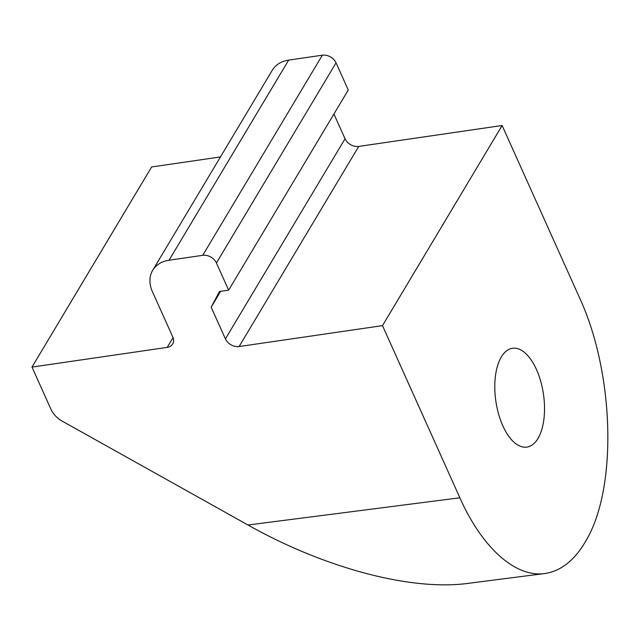 <?xml version="1.0" encoding="UTF-8"?>
<svg xmlns="http://www.w3.org/2000/svg" width="640" height="640" viewBox="0 0 640 640"><rect width="100%" height="100%" fill="white"/><g stroke="black" fill="none" stroke-linecap="round" stroke-linejoin="round"><path stroke-width="0.96" d="M544.624 573.544L467.992 583.384C411.04 591.072 324.68 568.152 248 525.008L62.328 421.208A22.192 16.744 30.9 0 1 50.928 409.216L32 367.088L167.2 347.376A11.096 8.368 30.9 0 0 172.656 344.008A11.096 8.368 30.9 0 0 172.752 336.912L152.392 291.616A33.288 25.112 30.9 0 1 152.688 270.328A33.288 25.112 30.9 0 1 169.048 260.232L202.728 255.32A11.096 8.368 30.9 0 1 216.424 262.976L228.64 290.152L219.496 291.48L211.168 307.176L225.416 338.888A11.096 8.368 30.9 0 0 239.112 346.544L382.496 325.632L459.864 497.792C482.176 547.92 515.448 577.656 544.624 573.544C559.408 571.48 572.224 562.152 583.056 545.568L586.552 539.712C617.576 486.576 614.248 372.568 579.496 297.672L502.12 125.504L382.496 325.632M32 367.088L151.624 166.968L220.472 156.928M152.688 270.328L272.312 70.2A33.288 25.112 30.9 0 1 288.672 60.104L322.352 55.192A11.096 8.368 30.9 0 1 336.048 62.848L348.264 90.024L228.64 290.152M333.92 114.016L345.048 138.76L225.416 338.888M502.12 125.504L358.736 146.416A11.096 8.368 30.9 0 1 345.048 138.76M220.648 291.312L211.168 307.176M537.984 438.456A49.936 24.056 -98.3 0 1 526.864 447.104A49.936 24.056 -98.3 0 1 495.856 401.168A49.936 24.056 -98.3 0 1 512.456 348.28A49.936 24.056 -98.3 0 1 540.72 381.304A49.936 24.056 -98.3 0 1 537.984 438.456M248 525.008L459.864 497.792M173.04 337.616L167.2 347.376M288.672 60.104L169.048 260.232M322.352 55.192L202.728 255.32M336.048 62.848L216.424 262.976M358.736 146.416L239.112 346.544"/></g></svg>
